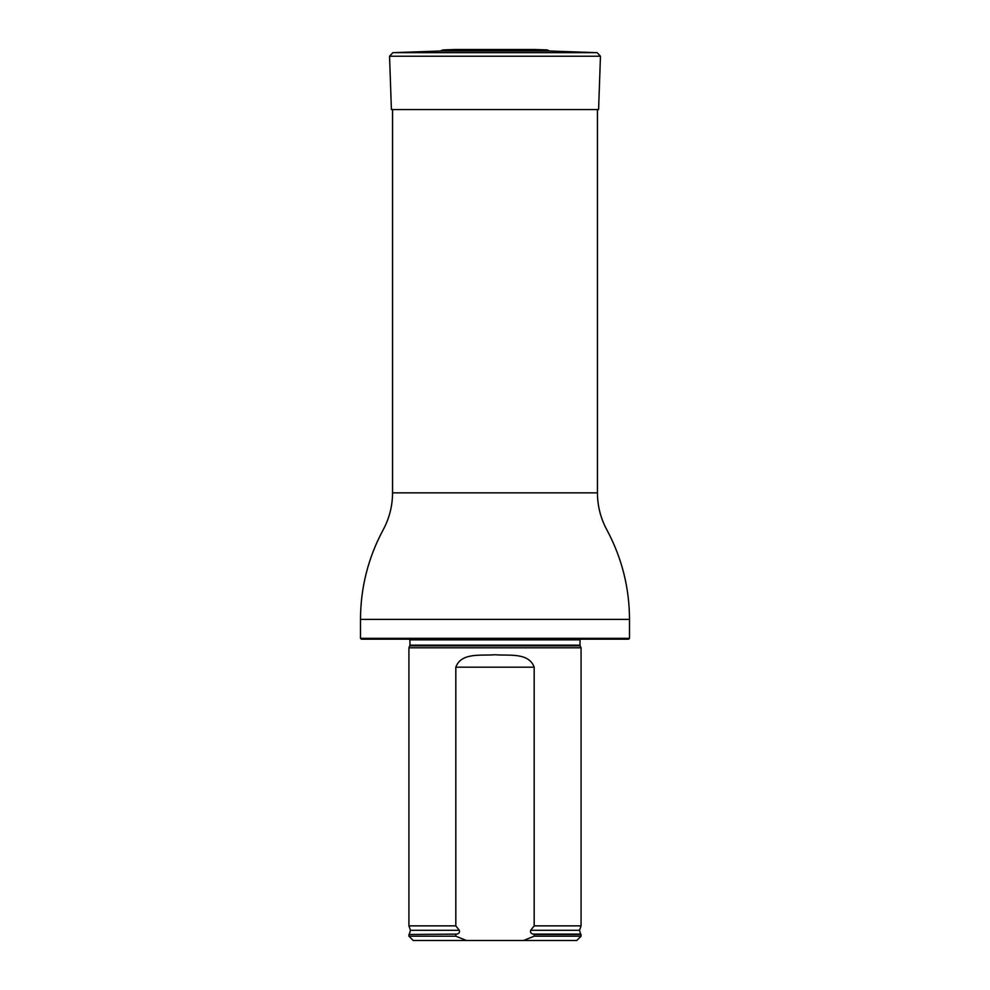 <?xml version="1.0" encoding="UTF-8"?>
<svg xmlns="http://www.w3.org/2000/svg" width="990" height="990" viewBox="0 0 990 990"><rect width="100%" height="100%" fill="white"/><g stroke="black" fill="none" stroke-linecap="round" stroke-linejoin="round"><path stroke-width="1.49" d="M360.496 638.34L629.504 638.34L628.65 639.193L361.35 639.193L360.496 638.34L360.496 619.394C360.595 587.763 368.094 557.989 383.019 530.108C389.318 518.488 392.498 506.063 392.56 492.847L392.56 109.568M409.823 645.876L580.177 645.876L581.068 647.807L408.932 647.807L409.984 645.158L409.86 639.193M466.488 940.5L455.821 936.193L408.932 936.193L413.238 940.5L576.762 940.5L581.068 936.193L581.068 934.473L534.179 934.473L534.179 936.193L581.068 936.193M534.179 936.193L523.512 940.5M408.932 936.193L408.932 934.473L456.811 934.115C459.1 933.521 459.942 932.258 459.311 930.315L455.821 925.86L455.821 667.173C461.278 652.138 481.425 655.937 494.963 654.737C508.551 655.937 528.722 652.125 534.179 667.173L534.179 925.86L530.689 930.315C530.058 932.258 530.9 933.521 533.189 934.115L534.179 934.473M455.821 936.193L455.821 934.473M455.821 925.86L408.932 925.86L408.932 647.807M530.689 930.315L579.534 930.315L581.068 925.86L534.179 925.86M581.068 925.86L581.068 647.807M533.462 49.562L455.066 49.512L442.802 49.933L440.426 51.01L549.574 51.01L597.131 52.668L600.46 56.232L389.54 56.232L391.409 109.568L598.591 109.568L600.46 56.232M392.56 492.847L597.44 492.847L597.44 109.568M360.496 619.394L629.504 619.394C629.405 588.06 622.029 558.546 607.39 530.85C600.819 519.032 597.502 506.373 597.44 492.847M580.177 645.876L580.016 645.158L409.984 645.158M580.016 645.158L580.016 639.849L409.984 639.849M456.811 934.115L408.932 934.473M579.534 930.315L580.623 934.115L533.189 934.115M459.311 930.315L410.466 930.315L409.377 934.115M534.179 667.173L455.821 667.173M442.802 49.933L547.198 49.933L549.574 51.01M440.426 51.01L392.869 52.668L597.131 52.668M629.504 638.34L629.504 619.394M580.016 639.849L580.14 639.193M410.466 930.315L408.932 925.86M455.066 49.512L456.539 49.562M534.563 49.5L455.437 49.5M534.934 49.512L547.198 49.933M392.869 52.668L389.54 56.232"/></g></svg>
